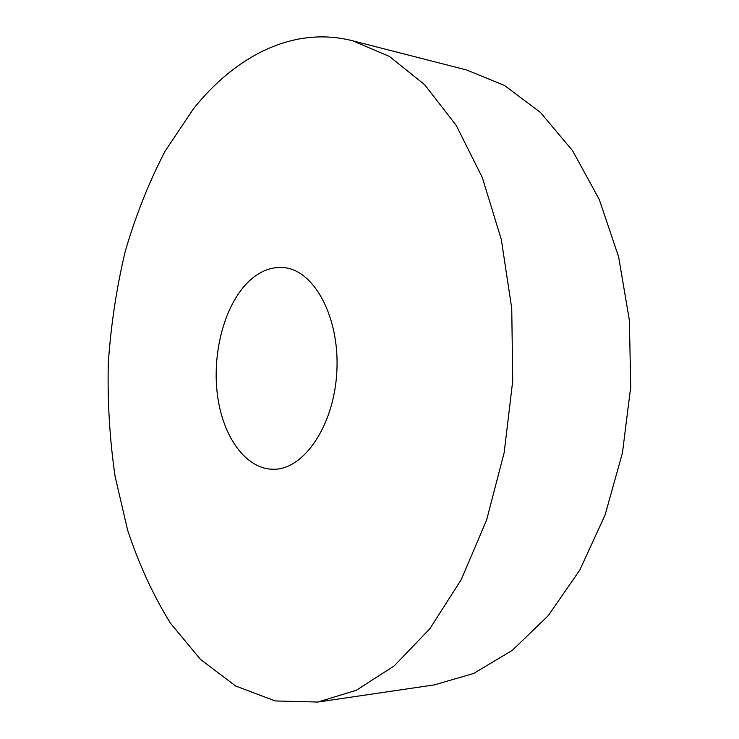 <?xml version="1.0" encoding="UTF-8"?>
<svg xmlns="http://www.w3.org/2000/svg" width="739" height="739" viewBox="0 0 739 739"><rect width="100%" height="100%" fill="white"/><g stroke="black" fill="none" stroke-linecap="round" stroke-linejoin="round"><path stroke-width="1.11" d="M193.212 109.15L165.12 151.125C148.899 182.311 135.597 215.76 125.205 251.491C116.513 288.044 110.868 325.391 108.282 363.533C107.432 401.748 109.705 439.382 115.108 476.452L127.551 529.891C138.756 563.912 153.038 594.997 170.395 623.125L200.435 659.364L235.639 686.023L275.185 700.941L317.807 702.05L356.253 690.309L394.192 665.904L429.858 628.732L461.312 579.496L486.65 519.868L504.201 452.462L512.746 380.677L511.739 308.403L501.319 239.528L482.336 177.582L456.185 125.334L424.602 84.643L389.407 56.423L352.401 40.728C293.069 25.699 235.242 56.201 193.212 109.15M317.807 702.05L434.384 684.877L473.699 673.451L512.266 650.366L548.283 615.633L579.856 569.963L605.112 514.907L622.45 452.859L630.718 386.848L629.388 320.347L618.617 256.821L599.237 199.438L572.605 150.719L540.403 112.411L504.46 85.438L466.549 69.965L352.401 40.728M246.946 283.249C223.889 307.147 211.973 354.083 217.515 395.55C222.984 437.008 245.958 469.293 273.439 469.265C303.812 469.819 334.185 425.581 336.836 371.477C339.848 317.401 314.251 270.234 283.988 267.62C270.65 266.446 258.299 271.656 246.946 283.249"/></g></svg>
